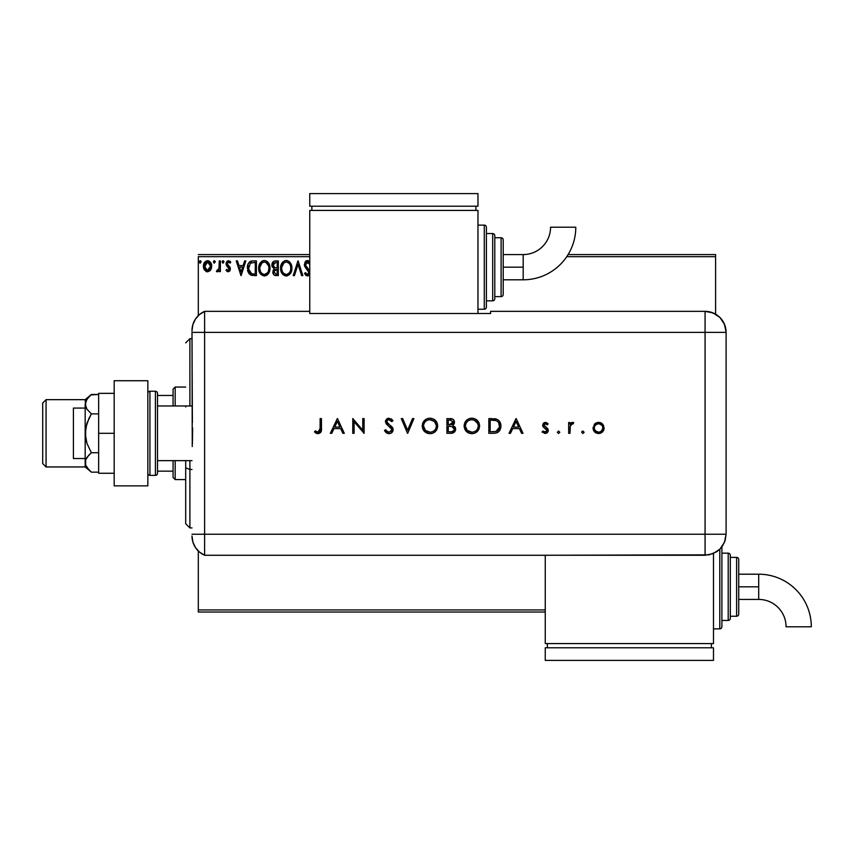 <?xml version="1.0" encoding="UTF-8"?>
<svg xmlns="http://www.w3.org/2000/svg" width="854" height="854" viewBox="0 0 854 854"><rect width="100%" height="100%" fill="white"/><g stroke="black" fill="none" stroke-linecap="round" stroke-linejoin="round"><path stroke-width="1.28" d="M198.309 256.68L309.756 256.68L198.309 256.68L198.309 315.606L198.309 256.68M566.757 256.68L715.588 256.68L715.588 314.165L715.588 256.68L566.757 256.68M545.258 609.937L198.309 609.937L198.309 551.011L198.309 612.04L545.258 612.04L198.309 612.04L198.309 609.937L545.258 609.937M210.607 270.045L211.643 265.274L209.369 261.207L205.729 261.207L203.636 264.334L203.999 269.181L206.636 271.711L210.02 270.761L207.543 271.828L210.607 270.045L211.707 266.234C211.728 263.181 210.351 261.335 207.543 260.694C204.757 261.335 203.369 263.181 203.401 266.234L204.501 270.056L207.778 271.818M219.254 260.886L220.385 260.886L219.254 260.886L218.998 268.562L216.425 271.455L217.951 271.657L219.254 270.056L219.254 271.636L220.385 271.636L220.385 260.886L220.385 271.636L220.385 260.886L219.254 260.886L219.072 268.188L216.425 271.455L217.279 271.828L219.254 270.056L219.254 271.636L220.385 271.636L219.254 271.636M228.231 271.828L229.875 270.889L230.367 268.572L227.442 264.772L227.26 263.139L228.562 262.018L230.11 263.149L230.761 262.146L228.434 260.694L226.972 261.313L226.075 263.256L226.417 265.466L229.235 268.807L228.402 270.472L226.705 269.373L226.043 270.291L226.972 271.316L228.231 271.828L230.388 269.01L230.025 267.345L227.175 263.747L228.562 262.018L230.11 263.149L230.761 262.146L228.434 260.694L226.043 263.801L226.417 265.466L229.256 269.053L228.157 270.505L226.705 269.373L226.043 270.291L228.231 271.828M251.716 260.982L249.411 262.071L247.809 264.857L247.863 271.487L250.692 275.073L256.424 275.596L256.424 260.886L253.008 260.886C249.08 261.42 247.201 263.811 247.372 268.06L250.692 275.073L256.424 275.596L256.424 260.886L256.424 275.596L254.193 275.596M275.372 260.886L278.319 260.886L274.251 261.057L272.373 262.851L272.031 266.224L274.23 268.818L273.163 270.216L272.885 272.661L274.187 275.105L278.319 275.596L278.319 260.886L278.319 275.596L278.319 260.886L275.372 260.886C273.077 261.239 271.914 262.626 271.903 265.06L274.23 268.818L272.842 271.956C272.864 274.273 273.995 275.49 276.237 275.596L275.927 275.596M294.459 275.596L293.221 275.596L297.939 260.886L293.221 275.596L294.459 275.596L298.035 264.43L301.622 275.596L302.85 275.596L298.131 260.886L302.85 275.596L298.131 260.886L293.221 275.596L294.459 275.596L298.035 264.43L301.622 275.596L302.85 275.596L301.622 275.596M309.906 261.997L308.08 260.577L306.138 260.876L304.355 264.484L305.091 267.099L308.881 272.351L308.048 274.315L306.725 274.283L305.433 272.586L304.782 273.921L307.387 275.981L308.678 275.564L309.874 273.728M309.692 270.825L305.593 265.252L305.817 263.149L307.323 262.029L308.379 262.285L309.853 264.462L307.109 262.071M291.908 268.177L291.161 264.313L289.73 262.103L287.531 260.694L284.916 260.694L282.727 262.135L280.891 265.615L280.891 270.889L283.784 275.244L286.976 275.927L290.584 273.248L291.908 268.177C291.961 263.982 290.061 261.431 286.229 260.502C282.396 261.463 280.507 264.046 280.582 268.252C280.507 272.49 282.418 275.073 286.314 275.981C290.125 274.977 291.983 272.373 291.908 268.177L291.887 267.515M270.013 268.177L269.266 264.313L267.836 262.103L265.637 260.694L263.672 260.545L260.043 263.192L258.997 265.615L258.762 269.576L260.876 274.39L264.751 275.97L268.327 273.803L270.013 268.177C270.067 263.982 268.177 261.431 264.334 260.502C260.502 261.463 258.623 264.046 258.687 268.252C258.613 272.49 260.523 275.073 264.42 275.981C268.231 274.977 270.099 272.373 270.013 268.177M244.628 260.886L245.856 260.886L241.138 275.596L245.856 260.886L244.628 260.886L243.112 265.594L238.981 265.594L237.465 260.886L236.238 260.886L240.956 275.596L245.856 260.886L244.628 260.886L243.112 265.594L238.981 265.594L237.465 260.886L236.238 260.886L240.956 275.596L236.238 260.886L237.465 260.886M222.093 262.135L223.022 260.694L222.083 261.922L223.022 260.694L223.972 261.922L223.737 261.11L222.819 260.726L222.136 261.495L222.809 263.117L223.972 261.922L223.022 263.149L223.972 261.922L223.022 263.149L222.083 261.922L223.129 263.139M215.293 261.922L214.343 260.694L213.404 261.922L214.343 260.694L213.404 261.922L214.343 263.149L213.404 261.922L214.343 260.694L215.229 261.495L213.767 260.94L213.938 263.032L215.293 261.922L213.938 263.032M200.188 260.694L201.138 261.922L200.188 260.694L199.249 261.922L200.188 260.694L201.138 261.922L200.594 260.812L199.484 261.11L199.783 263.032L201.138 261.922L200.188 263.149L201.138 261.922L200.188 263.149L199.249 261.922L200.188 263.149M715.588 254.577L568.113 254.577L715.588 254.577L715.588 256.68L715.588 254.577M309.756 254.577L198.309 254.577L309.756 254.577M309.756 261.772L307.472 260.502L304.355 264.484L308.892 272.607L307.408 274.465L305.433 272.586L304.547 273.483L307.387 275.981L309.394 274.828M309.756 264.217L309.49 263.662M307.984 262.082L305.518 264.879M306.223 262.584L305.817 263.149M305.529 264.003L305.86 265.957L305.497 264.249M305.711 265.615L306.511 266.939M307.216 267.75L305.86 265.957M309.756 270.974L307.739 268.295L309.329 270.12M309.02 275.276L307.728 275.949M306.02 275.5L305.038 274.347M304.547 273.483L305.433 272.586L305.711 273.077M306.714 274.273L307.568 274.454M308.806 273.259L308.006 270.472M308.892 272.607L307.515 269.96M306.33 268.732L305.465 267.686M304.782 266.491L304.558 265.85M304.547 265.807L304.419 265.22M304.846 262.349L305.775 261.143M306.148 260.876L306.767 260.598M305.785 273.205L305.433 272.586M291.822 269.501L291.737 270.142M291.588 270.793L291.427 271.38M291.246 271.882L290.958 272.554M290.947 272.586L290.595 273.237L290.947 272.586M285.631 275.938L285.001 275.799M282.749 274.38L281.959 273.355M280.891 270.889L281.169 271.785M281.158 271.743L280.902 270.91M280.699 269.885L280.603 268.914M280.582 268.252L280.603 267.58M281.436 264.089L280.955 265.391M281.937 263.171L282.727 262.135M284.425 260.876L285.535 260.555M286.901 260.555L287.52 260.683M288.865 261.345L289.719 262.093M291.15 264.302L291.427 265.007M291.748 266.288L291.833 266.843M290.371 270.846L290.616 269.875M286.88 274.412L286.261 274.465C283.176 273.696 281.66 271.615 281.713 268.252L281.777 269.309L281.713 268.252C281.639 264.857 283.154 262.776 286.261 262.018C289.325 262.776 290.83 264.836 290.776 268.177L290.712 267.121L290.776 268.177C290.84 271.561 289.335 273.654 286.261 274.465L286.528 274.454M282.45 271.7L282.984 272.586M282.493 271.785L281.969 270.376M283.25 272.928L283.838 273.515L283.25 272.928M285.738 274.422L284.521 273.995M281.777 267.185L283.88 262.904M283.09 263.715L282.386 264.9M290.125 264.943L290.435 265.765M289.068 263.331L289.698 264.153M288.257 262.626L289.047 263.32M290.755 268.711L290.712 269.245M274.54 275.308L275.095 275.49M274.198 275.105L273.301 274.017M273.045 273.376L272.896 272.672M272.458 267.323L272.127 266.555M271.935 265.647L272.031 266.224M272.373 262.861L272.768 262.199M272.543 262.541L273.013 261.89M273.259 266.256L273.034 265.06L275.895 262.392L277.187 262.392L277.187 267.868L274.807 267.686L276.611 267.868L274.807 267.686L273.045 264.74L273.088 265.701M274.027 271.337L277.187 269.373L277.187 274.091L276.013 274.091L273.974 271.924L274.081 272.768L274.187 270.75L275.725 269.437M274.945 269.725L274.081 271.07M274.412 267.526L273.493 266.704M273.099 264.42L274.177 262.712M274.027 271.326L274.187 270.75M276.611 269.373L277.187 269.373L277.187 274.091L276.013 274.091M269.939 269.469L269.843 270.163M269.693 270.803L269.533 271.38M269.352 271.892L269.074 272.554M269.053 272.597L268.7 273.248M268.327 273.803L264.42 275.981M260.865 274.38L259.285 271.796M259.264 271.732L260.054 273.333M258.805 269.885L258.709 268.914M258.997 265.626L258.826 266.448M259.541 264.089L261.836 261.26M262.541 260.876L263.651 260.555M265.007 260.555L265.626 260.683M266.971 261.335L267.825 262.093M268.647 263.149L269.533 265.007M269.853 266.288L269.939 266.843M266.576 275.394L267.505 274.71M260.043 263.192L259.264 264.772M267.174 263.331L265.925 262.359L268.54 265.765M268.476 270.846L268.882 268.177C268.946 271.561 267.451 273.654 264.377 274.465L263.843 274.422L264.377 274.465C261.281 273.696 259.765 271.615 259.819 268.252C259.755 264.857 261.271 262.776 264.377 262.018C267.43 262.776 268.935 264.836 268.882 268.177L268.722 269.875M267.473 272.768L264.644 274.454M260.555 271.7L261.089 272.586M259.819 268.252L259.883 267.185L259.819 268.252M260.598 271.785L259.883 269.309M261.356 272.928L261.943 273.515L261.356 272.928M263.843 274.422L262.626 273.995M259.883 267.185L261.986 262.904M261.196 263.715L260.491 264.9M268.882 268.177L268.829 267.121L268.882 268.177M268.231 264.943L267.804 264.153M265.701 274.187L267.227 273.066M252.421 275.511L251.62 275.372M249.379 274.123L247.906 271.615M247.681 270.857L247.532 270.12M247.382 267.387L247.436 266.768M250.147 261.516L249.411 262.071M251.001 261.143L251.674 260.982M249.464 272.052L251.674 273.814L248.535 268.893L250.382 263.16L255.293 262.392L255.293 274.091L251.289 273.675L249.08 271.305M253.723 274.081L252.901 274.017M248.621 266.512L248.738 265.904M241.052 272.052L239.462 267.11L242.632 267.11L241.052 272.052L239.462 267.11L242.632 267.11L241.052 272.052M226.043 270.291L226.705 269.373L228.402 270.472M228.157 270.505L229.256 269.053L228.872 267.921M229.192 269.533L228.979 268.081L226.417 265.466L226.054 263.523M229.235 269.309L226.417 265.466M228.466 267.473L227.847 266.971M228.434 260.694L230.761 262.146L230.11 263.149L229.47 262.381M230.334 261.57L229.779 261.11M230.11 263.149L228.253 262.05M227.527 262.594L227.26 263.139M227.249 263.192L227.442 264.772L229.053 266.192M227.997 265.38L230.025 267.345L230.377 269.256M223.972 261.922L223.022 260.694L223.951 261.708M217.162 271.818L216.425 271.455L216.959 270.312L217.781 270.44M217.279 271.828L216.425 271.455L217.279 271.828M217.204 270.44L219.072 268.188L219.211 266.811M218.998 268.551L219.115 267.964M219.243 265.231L219.254 264.494M206.689 271.721L205.793 271.337M204.031 269.223L203.679 268.305M203.668 268.263L203.455 267.238M203.989 263.352L204.405 262.584M208.045 260.726L209.166 261.089M210.692 262.573L211.045 263.213M211.087 263.299L211.472 264.334L211.087 263.299M211.621 265.071L211.685 265.754M211.643 267.227L211.098 269.17M210.692 262.584L210.233 261.964M207.554 262.018L206.839 262.125L208.259 262.125L207.554 262.018L210.575 266.224L207.373 270.494L204.533 266.224L204.704 264.804L204.576 266.939L207.554 262.018L209.668 263.171M209.86 263.48L210.532 265.509M207.373 270.494L210.575 266.224L209.86 268.989L208.259 270.387M207.191 270.472L205.248 268.989L204.576 266.939M206.561 262.231L205.238 263.48L206.849 262.125M210.532 266.95L210.575 266.224M290.52 266.085L290.712 267.131M281.959 270.366L281.777 269.309M275.895 262.392L277.187 262.392L277.187 267.868L276.611 267.868M268.636 266.085L268.829 267.131M254.076 262.392L255.293 262.392L255.293 274.091L254.556 274.091M248.781 270.408L248.631 269.715M251.225 262.701L251.781 262.552M204.533 266.224L204.576 265.509M204.704 264.804L205.238 263.48M208.259 262.125L208.899 262.434M210.404 267.654L209.86 268.989M206.839 270.387L206.198 270.056M189.898 469.444L189.898 460.648L189.898 469.444L192.001 469.444L189.898 469.444L189.898 527.932L189.898 469.444L185.692 467.832L189.898 469.444M189.898 405.97L189.898 338.686L189.898 405.97M185.692 406.984L185.692 405.97M185.692 460.648L185.692 467.832L185.692 460.648M185.692 523.726L185.692 467.832L185.692 523.726L189.898 527.932L192.001 527.932M173.074 460.648L173.074 477.471L175.177 479.574L175.177 460.648L175.177 479.574L185.692 479.574L175.177 479.574L173.074 477.471L173.074 460.648M173.074 395.455L173.074 405.97L173.074 389.146L173.074 395.455L157.51 395.455L173.074 395.455M175.177 387.043L173.074 389.146L175.177 387.043L175.177 405.97L175.177 387.043L185.692 387.043L175.177 387.043M157.51 471.162L173.074 471.162L157.51 471.162M86.596 399.661L46.063 399.661L42.7 403.024L42.7 463.583L46.063 466.957L46.063 399.661L46.063 466.957L85.176 466.957L85.635 459.879L88.923 455.011L91.378 452.737L98.637 452.737L91.378 452.737L86.959 443.461L85.646 438.476L85.635 428.185L88.923 418.439L91.378 413.88L98.637 413.88L91.378 413.88L86.948 409.237L85.646 406.739L85.646 401.604L88.923 396.736L91.378 394.463L98.637 394.463L90.834 394.922M86.596 466.957L46.063 466.957L42.7 463.583L42.7 403.024L46.063 399.661L85.176 399.661L85.635 406.739L85.176 399.661L91.378 394.463L86.948 399.106L85.176 404.166L85.176 433.309L85.176 404.166L86.948 409.237L91.378 413.88L86.948 423.178L85.176 433.309L85.176 462.441L85.176 433.309L86.959 443.461L91.378 452.737L86.948 457.381L85.646 459.879M85.176 408.073L73.401 408.073L73.401 458.545L85.176 458.545L73.401 458.545L73.401 408.073L85.176 408.073M192.001 405.97L157.51 405.97L192.001 405.97M157.51 460.648L192.001 460.648L157.51 460.648M149.941 475.368L149.941 391.249A2.103 2.103 0 0 0 147.838 393.352A2.103 2.103 0 0 1 149.941 391.249L149.941 475.368L155.407 475.368A2.103 2.103 0 0 0 157.51 473.265L157.51 393.352A2.103 2.103 0 0 0 155.407 391.249L155.407 475.368L155.407 391.249L149.941 391.249L155.407 391.249A2.103 2.103 0 0 1 157.51 393.352L157.51 473.265A2.103 2.103 0 0 1 155.407 475.368L149.941 475.368A2.103 2.103 0 0 1 147.838 473.265A2.103 2.103 0 0 0 149.941 475.368M147.838 380.735L147.838 485.873L114.19 485.873L147.838 485.873L147.838 380.735L114.19 380.735L114.19 485.873L114.19 380.735L147.838 380.735M98.637 473.265L114.19 473.265L98.637 473.265L98.637 433.309L114.19 433.309L98.637 433.309L98.637 393.352L114.19 393.352L98.637 393.352L98.637 473.265M88.752 469.7L91.378 472.155L98.637 472.155L91.378 472.155L88.923 469.892L85.646 465.024L85.635 459.879M85.176 462.441L85.176 466.957L91.378 472.155L86.959 467.522L85.646 465.024M192.001 535.992A21.03 21.03 0 0 0 204.608 555.271A21.03 21.03 0 0 1 192.001 535.992L192.876 542.002L195.427 547.51L199.452 552.058L204.608 555.271L204.608 311.347L199.452 314.56L195.427 319.108L192.876 324.605L192.001 330.615A21.03 21.03 0 0 1 204.608 311.347A21.03 21.03 0 0 0 192.001 330.615L192.001 331.138M192.385 422.634L192.001 332.377L204.608 332.377L204.608 311.347L204.608 332.377L192.001 332.377L192.246 446.535M204.608 534.241L204.608 332.377L705.073 332.377L705.073 534.241L192.001 534.241L204.608 534.241L204.608 332.377L204.608 555.271L204.608 534.241L204.608 555.271L705.073 555.249L705.073 534.241L204.608 534.241M192.609 427.929L192.385 443.963M581.681 432.273L582.908 433.501L584.136 432.273L582.908 431.046L581.681 432.273L582.908 431.046L581.681 432.273L582.908 433.501L584.136 432.273L582.908 431.046L584.136 432.273L582.908 433.501L581.681 432.273M557.342 432.273L558.569 433.501L559.797 432.273L558.569 431.046L557.342 432.273L558.569 431.046L557.342 432.273L558.569 433.501L559.797 432.273L558.569 431.046L559.797 432.273L558.569 433.501L557.342 432.273M510.468 433.309L509.027 433.309L516.008 418.588L509.027 433.309L510.468 433.309L512.71 428.591L519.381 428.591L521.559 433.309L522.99 433.309L516.2 418.588L509.027 433.309L510.468 433.309L512.71 428.591L519.381 428.591L521.559 433.309L522.99 433.309L516.2 418.588L522.99 433.309L521.559 433.309M464.117 426.018C464.565 430.726 467.159 433.288 471.878 433.683C476.596 433.256 479.169 430.672 479.596 425.943C479.158 421.171 476.553 418.588 471.76 418.214C467.063 418.684 464.512 421.289 464.117 426.018L464.683 428.975L466.391 431.473L468.91 433.138L471.878 433.683L474.845 433.127L477.354 431.43L479.041 428.921L479.596 425.943L479.03 422.943L477.322 420.424L474.771 418.748L471.76 418.214L468.803 418.802L466.305 420.51L464.672 423.05L464.117 426.007M422.239 426.392L422.228 426.018C422.677 430.726 425.26 433.288 429.989 433.683C434.707 433.256 437.28 430.672 437.696 425.943C437.269 421.171 434.654 418.588 429.872 418.214C425.164 418.684 422.623 421.289 422.228 426.018L422.794 428.975L424.502 431.473L427.011 433.138L429.989 433.683L432.957 433.127L435.455 431.43L437.141 428.921L437.696 425.943L437.141 422.943L435.423 420.424L432.871 418.748L429.872 418.214L426.904 418.802L424.417 420.51L422.228 425.634M384.481 430.469L385.73 429.722L384.481 430.469L388.954 433.683L390.951 433.213L392.648 431.622L392.84 428.217L386.755 421.823L387.417 420.2L388.901 419.72L391.783 421.609L392.979 420.702L391.324 418.94L387.684 418.449L385.496 420.958L386.243 423.883L391.805 429.295L391.313 431.153L389.488 432.135L387.022 431.398L385.73 429.722L384.481 430.469L386.254 432.754L388.527 433.661M331.768 433.309L330.327 433.309L337.309 418.588L330.327 433.309L331.768 433.309L333.999 428.591L340.671 428.591L342.849 433.309L344.29 433.309L337.49 418.588L330.327 433.309L331.768 433.309L333.999 428.591L340.671 428.591L342.849 433.309L344.29 433.309L337.49 418.588L344.29 433.309L342.849 433.309M320.133 428.377L319.236 431.793L317.603 432.124L315.254 430.854L314.475 431.985L318.019 433.683L320.965 432.028L321.456 418.588L320.133 418.588L320.133 428.377L318.094 432.177L315.254 430.854L314.475 431.985L318.019 433.683C320.709 433.191 321.851 431.473 321.456 428.527L321.456 418.588L320.133 418.588L320.101 429.605M354.1 433.309L354.1 421.748L364.103 433.309L364.103 418.588L362.779 418.588L362.779 430.17L352.777 418.588L352.777 433.309L354.1 433.309L352.777 433.309L354.1 433.309L354.1 421.748L364.103 433.309L364.103 418.588L362.779 418.588L362.779 430.17L352.777 418.588L352.777 433.309L353.054 418.588M412.503 418.588L413.923 418.588L407.689 433.309L413.923 418.588L412.503 418.588L407.604 430.192L402.693 418.588L401.273 418.588L407.507 433.309L401.273 418.588L407.507 433.309L413.923 418.588L412.503 418.588L407.604 430.192L402.693 418.588L401.273 418.588L402.693 418.588M451.36 433.298L446.941 433.309L451.809 433.256L454.808 431.59L455.438 427.886L452.791 425.367L454.061 424.032L454.403 421.396L452.193 418.898L446.941 418.588L446.941 433.309L446.941 418.588L446.941 433.309L450.923 433.309C453.72 433.234 455.289 431.846 455.63 429.135L452.791 425.367L454.488 422.239C454.114 419.634 452.556 418.417 449.812 418.588L450.239 418.599M493.398 433.309L497.039 432.754L499.43 430.886L500.807 427.608L500.668 423.936L499.195 420.979L496.996 419.325L488.84 418.588L488.84 433.309L493.398 433.309C498.128 433.266 500.636 430.875 500.914 426.135C500.946 422.805 499.462 420.467 496.484 419.122L488.84 418.588L488.84 433.309L488.84 418.588L491.819 418.588M545.343 422.367L543.368 423.178L542.653 425.623L543.507 427.288L546.603 429.423L546.923 430.8L545.759 432.06L542.93 431.046L542.055 432.039L545.13 433.501L546.955 432.946L548.225 431.003L547.777 428.729L543.966 425.399L545.065 423.712L547.2 424.812L548.097 423.894L546.87 422.837L545.343 422.367L542.621 425.185L543.112 426.84L546.966 430.448L545.065 432.177L542.93 431.046L542.055 432.039L545.13 433.501L548.279 430.384L547.777 428.729L543.945 425.132L545.343 423.68L547.2 424.812L548.097 423.894L545.343 422.367M569.981 433.309L568.657 433.309L569.981 433.309L570.344 425.602L571.209 424.171L573.034 423.872L573.76 422.73L571.796 422.506L569.981 424.139L569.981 422.549L568.657 422.549L568.657 433.309L568.657 422.549L568.657 433.309L569.981 433.309L570.216 425.997L573.76 422.73L572.607 422.367L569.981 424.139L569.981 422.549L568.657 422.549L569.981 422.549M594.48 424.139L593.028 428.505L595.462 432.615L598.035 433.48L600.725 433.117L603.725 430.096L603.564 425.42L601.814 423.37L599.721 422.463L596.871 422.602L594.886 423.733L593.007 427.961C593.316 431.366 595.174 433.213 598.579 433.501C601.974 433.213 603.831 431.366 604.141 427.961L602.668 424.139L598.579 422.367L594.48 424.139M705.073 311.347L705.073 332.377L726.103 332.377C724.854 319.599 717.84 312.596 705.073 311.347A21.03 21.03 0 0 1 726.103 332.377L724.502 324.328L719.943 317.507L713.122 312.948L705.073 311.347L490.591 311.347L490.591 313.493L309.756 313.493L309.756 311.347L204.608 311.347L204.608 332.377L705.073 332.377L705.073 311.347L490.591 311.347L490.591 313.493L309.756 313.493L309.756 311.347L204.608 311.347M726.103 332.377L726.103 530.035L726.103 332.377L705.073 332.377L705.073 534.241L726.081 534.241L726.103 530.035L726.081 534.241L705.073 534.241L705.073 555.249L713.111 553.648L719.933 549.101L722.537 545.909L725.174 540.336L726.081 534.241L724.48 542.279L719.933 549.101L716.741 551.716L709.172 554.844L545.258 555.249L545.258 643.585L713.485 643.585L713.485 553.499L713.485 643.585L545.258 643.585L545.258 555.271L204.608 555.271M320.133 418.588L321.456 418.588L321.435 429.423M321.435 429.487L321.382 430.288M317.507 433.651L316.61 433.426M316.076 433.181L315.542 432.861M314.475 431.985L315.254 430.854L316.14 431.441M316.354 431.569L318.403 432.156M319.652 431.355L319.93 430.811L319.652 431.355M320.079 429.957L320.122 428.996M337.383 421.46L339.977 427.085L334.715 427.085L337.383 421.46L339.977 427.085L334.715 427.085L337.383 421.46M362.779 418.588L364.103 418.588L363.804 433.309M385.25 431.697L384.663 430.79M388.431 432.124L386.307 430.608M387.225 431.558L387.919 431.964M391.687 430.501L391.837 429.679L389.488 432.135M391.837 429.679L391.036 427.897M389.819 426.765L391.313 428.238M392.007 419.538L392.979 420.702L391.783 421.609L392.979 420.702L389.05 418.214L385.421 421.652L386.243 423.883L388.026 425.431M388.026 425.42L387.406 424.95M385.496 420.958L385.688 420.296M386.499 419.165L387.065 418.748L386.499 419.165M387.705 418.439L388.346 418.268M389.349 419.752L391.442 421.182M386.787 421.182L388.122 419.826M386.745 421.588L387.716 423.488L386.883 422.356M387.342 423.093L388.698 424.235M389.307 424.673L387.716 423.488M390.951 433.213L388.954 433.683C391.463 433.501 392.861 432.167 393.16 429.701L389.691 424.95M390.897 425.879L391.644 426.552M392.402 427.448L393.075 428.932M391.89 432.54L391.057 433.159M392.84 428.217L392.007 426.936M422.538 423.765L422.783 423.04M422.826 422.933L423.093 422.356M423.125 422.303L423.851 421.161M423.68 421.396L424.566 420.349M427.587 418.556L426.904 418.802M428.366 418.353L429.487 418.225M429.872 418.214L430.629 418.246M432.893 418.759L435.412 420.414M437.131 428.943L435.465 431.409M434.046 432.572L434.835 431.985M432.946 433.127L431.494 433.554M430.363 433.672L429.605 433.672M428.473 433.554L424.513 431.483M437.696 425.943L437.664 425.175M436.373 426.253L436.373 425.943C435.967 422.1 433.821 420.029 429.936 419.72C433.821 420.029 435.967 422.1 436.373 425.943L436.106 427.833M431.174 432.071L430.555 432.156M436.373 425.943C435.988 429.808 433.843 431.889 429.936 432.177L425.441 430.416L423.541 426.007C423.926 422.164 426.05 420.061 429.936 419.72L434.472 421.492L436.373 425.634M434.985 429.904L434.195 430.683M428.025 431.91L429.936 432.177C426.082 431.878 423.947 429.818 423.541 426.007L423.573 425.388L423.541 426.007M423.669 427.299L424.022 428.42M426.915 431.462L427.523 431.75M426.957 420.446L428.11 419.987M424.716 422.335L425.89 421.129M424.011 423.573L424.331 422.933M423.669 424.726L423.808 424.16M453.677 419.912L454.114 420.595M454.136 420.627L454.403 421.396M454.392 423.157L454.072 424.022M454.872 426.776L455.246 427.406M455.438 427.875L455.577 428.462M455.534 430.021L455.257 430.843M454.798 431.601L454.2 432.231M450.784 426.37L449.14 426.327L451.894 426.498L454.307 429.135C453.794 431.163 452.406 432.06 450.143 431.804L448.265 431.804L448.265 426.327L451.552 426.445M454.189 429.84L452.876 431.366L450.848 431.782L451.883 431.676M449.151 424.812L448.265 424.812L448.265 420.093L450.058 420.093L453.154 421.993L449.151 424.812L451.435 424.566L453.154 422.602L451.798 424.417L448.265 424.812L448.265 420.093L450.058 420.093M450.143 431.804L448.265 431.804L448.265 426.327L449.14 426.327M452.471 431.537L454.189 429.861M450.592 420.115L451.125 420.179M464.149 425.26L464.715 422.933M465.014 422.303L465.345 421.727M469.486 418.556L470.234 418.364M470.266 418.353L471.376 418.225M471.76 418.214L472.529 418.246M474.781 418.759L477.29 420.392M477.354 420.456L479.03 422.943M478.336 430.235L476.735 431.985M475.934 432.572L473.394 433.554M472.262 433.672L471.493 433.672M468.878 433.127L467.586 432.444M467.544 432.412L466.391 431.462M474.845 433.127L477.354 431.43M474.771 418.748L473.287 418.343M478.261 426.253L478.272 425.943C477.888 429.808 475.742 431.889 471.824 432.177L472.454 432.156L471.824 432.177C467.971 431.878 465.846 429.818 465.441 426.007C465.814 422.164 467.949 420.061 471.824 419.72L474.717 420.381L471.824 419.72C475.721 420.029 477.866 422.1 478.272 425.943L477.994 427.833M473.073 432.071L472.454 432.156M469.913 431.91L471.824 432.177L467.341 430.416L465.462 426.626M478.272 425.943L477.792 423.509L478.272 425.943M476.874 429.904L476.084 430.683M465.569 427.299L465.91 428.42M468.803 431.462L469.412 431.75M471.824 419.72L471.205 419.752L471.824 419.72M468.857 420.446L469.999 419.987M466.615 422.335L467.778 421.129M465.91 423.573L466.22 422.933M465.558 424.726L465.697 424.16M465.462 425.377L465.547 424.769M494.188 418.684L495.032 418.78M495.352 418.834L495.896 418.94M498.405 420.2L499.099 420.862M499.206 420.99L499.836 421.876M500.337 422.89L500.668 423.936M500.892 426.872L500.807 427.608M500.145 429.711L499.803 430.341M498.864 431.537L497.519 432.53M497.039 432.754L494.156 433.288M499.526 425.111L498.629 422.634L499.547 426.989L496.057 431.419L490.164 431.804L490.164 420.093L495.715 420.51C498.288 421.47 499.579 423.349 499.59 426.135L499.537 425.196M499.547 426.989L499.312 428.121M494.605 420.285L495.437 420.435M492.331 420.115L493.473 420.168M498.629 422.634L497.775 421.641L498.629 422.634M496.462 431.281L497.092 430.96M499.526 427.128L498.448 429.786M491.851 431.804L490.164 431.804L490.164 420.093L491.765 420.104M516.094 421.46L518.688 427.085L513.425 427.085L516.094 421.46L518.688 427.085L513.425 427.085L516.094 421.46M547.521 423.317L546.603 422.687M548.097 423.894L546.827 424.417M545.621 423.712L545.065 423.712M543.966 424.854L544.638 426.445M543.945 425.132L545.845 427.213L543.945 425.132M547.585 428.484L548.001 429.114M548.225 431.003L548.054 431.59M547.756 432.145L546.955 432.946M542.055 432.039L542.93 431.046L543.368 431.483M543.881 431.846L544.446 432.092M544.756 432.156L545.727 432.071M546.806 431.142L546.368 431.697M546.923 430.8L546.421 429.242M546.966 430.448L544.969 428.313L546.752 429.647M544.265 427.886L543.304 427.085M543.112 426.84L542.632 425.409M558.569 431.046L559.797 432.273M571.07 422.901L572.191 422.399M572.404 422.378L573.76 422.73L573.034 423.872L572.148 423.701M572.607 422.367L573.76 422.73M570.963 424.417L570.493 425.196M570.344 425.602L570.13 426.456M570.077 426.925L570.002 428.313M569.992 428.633L569.981 429.69M581.702 432.028L582.044 431.398M582.908 431.046L584.136 432.273M598.003 422.388L598.579 422.367M599.721 422.463L600.8 422.794M601.376 423.082L602.07 423.573M603.223 431.046L602.529 431.889M601.269 432.861L600.714 433.117M598.035 433.48L598.579 433.501M596.434 433.117L593.925 431.046M599.124 433.48L599.668 433.405M599.017 423.712L598.569 423.68C601.163 423.947 602.582 425.377 602.817 427.971L601.59 430.971L599.401 432.103M602.743 428.783L602.817 427.971C602.582 430.555 601.163 431.964 598.569 432.177C595.985 431.964 594.565 430.555 594.331 427.971L594.405 428.793L594.331 427.971C594.565 425.367 595.985 423.947 598.569 423.68L596.22 424.395L598.996 423.701L601.856 425.26L601.035 424.481M602.743 427.117L602.817 427.971M594.64 429.583L594.405 428.793M595.548 430.971L598.569 432.177L596.209 431.494L594.64 429.594M596.199 424.417L595.046 425.58M436.351 426.562L436.266 427.181M429.316 432.156L428.697 432.071M423.659 427.235L423.573 426.626M423.573 425.388L423.659 424.769M428.697 419.837L429.306 419.752M453.89 427.769L454.275 428.719M478.24 426.562L478.155 427.181M471.205 432.156L470.597 432.071M470.586 419.837L471.205 419.752M474.258 420.179L477.792 423.509M498.32 429.946L497.572 430.651M493.964 431.74L492.907 431.782M595.035 425.591L596.935 424M523.192 267.185L523.192 279.802A52.596 52.596 0 0 0 575.788 227.207L550.552 227.207A27.371 27.371 0 0 1 523.192 254.577L523.192 267.185L503.209 267.185L503.209 294.523L503.209 239.857A2.103 2.103 0 0 0 501.106 237.754L501.106 296.626A2.103 2.103 0 0 0 503.209 294.523A2.103 2.103 0 0 1 501.106 296.626L501.106 237.754L494.797 237.754L501.106 237.754A2.103 2.103 0 0 1 503.209 239.857L503.209 267.185L523.192 267.185L523.192 254.577A27.371 27.371 0 0 0 550.552 227.207L575.788 227.207A52.596 52.596 0 0 1 523.192 279.802L523.192 267.185M484.282 225.136L484.282 309.244A2.103 2.103 0 0 0 486.385 307.141L486.385 227.239A2.103 2.103 0 0 0 484.282 225.136L477.973 225.136L484.282 225.136A2.103 2.103 0 0 1 486.385 227.239L486.385 307.141A2.103 2.103 0 0 1 484.282 309.244L484.282 225.136M492.694 233.548L492.694 300.832A2.103 2.103 0 0 0 494.797 298.729L494.797 235.651A2.103 2.103 0 0 0 492.694 233.548L486.385 233.548L492.694 233.548A2.103 2.103 0 0 1 494.797 235.651L494.797 298.729A2.103 2.103 0 0 1 492.694 300.832L492.694 233.548M494.797 296.626L501.106 296.626L494.797 296.626M486.385 300.832L492.694 300.832L486.385 300.832M477.973 309.244L484.282 309.244L477.973 309.244M477.973 313.493L477.973 210.415L309.756 210.415L309.756 311.347L309.756 210.415L477.973 210.415L477.973 313.493M311.859 206.209L311.859 210.415L311.859 206.209M475.87 206.209L475.87 210.415L475.87 206.209M309.756 193.591L309.756 206.209L309.756 193.591L477.973 193.591L477.973 206.209L309.756 206.209L477.973 206.209L477.973 193.591L309.756 193.591M758.704 574.198A52.596 52.596 0 0 1 811.3 626.793A52.596 52.596 0 0 0 758.704 574.198L758.704 586.815L758.704 574.198L738.721 574.198M786.064 626.793A27.371 27.371 0 0 0 758.704 599.423L758.704 586.815L738.721 586.815L758.704 586.815L758.704 599.423A27.371 27.371 0 0 1 786.064 626.793L811.3 626.793L786.064 626.793M721.897 626.761A2.103 2.103 0 0 1 719.794 628.864L713.485 628.864L719.794 628.864L719.794 549.239L719.794 628.864A2.103 2.103 0 0 0 721.897 626.761L721.897 546.859L721.897 626.761M728.206 553.168A2.103 2.103 0 0 1 730.309 555.271L730.309 618.349A2.103 2.103 0 0 1 728.206 620.452L721.897 620.452L728.206 620.452L728.206 553.168L721.897 553.168L728.206 553.168L728.206 620.452A2.103 2.103 0 0 0 730.309 618.349L730.309 555.271A2.103 2.103 0 0 0 728.206 553.168M736.618 557.374A2.103 2.103 0 0 1 738.721 559.477L738.721 614.143A2.103 2.103 0 0 1 736.618 616.246L730.309 616.246L736.618 616.246L736.618 557.374L730.309 557.374L736.618 557.374L736.618 616.246A2.103 2.103 0 0 0 738.721 614.143L738.721 559.477A2.103 2.103 0 0 0 736.618 557.374M547.361 643.585L547.361 647.791L547.361 643.585M711.382 647.791L711.382 643.585L711.382 647.791M545.258 647.791L545.258 660.409L545.258 647.791L713.485 647.791L713.485 660.409L713.485 647.791L545.258 647.791M713.485 660.409L545.258 660.409L713.485 660.409M192.001 338.686L189.898 338.686L185.692 342.892M523.192 279.802L503.209 279.802M523.192 254.577L503.209 254.577M758.704 599.423L738.721 599.423"/></g></svg>
